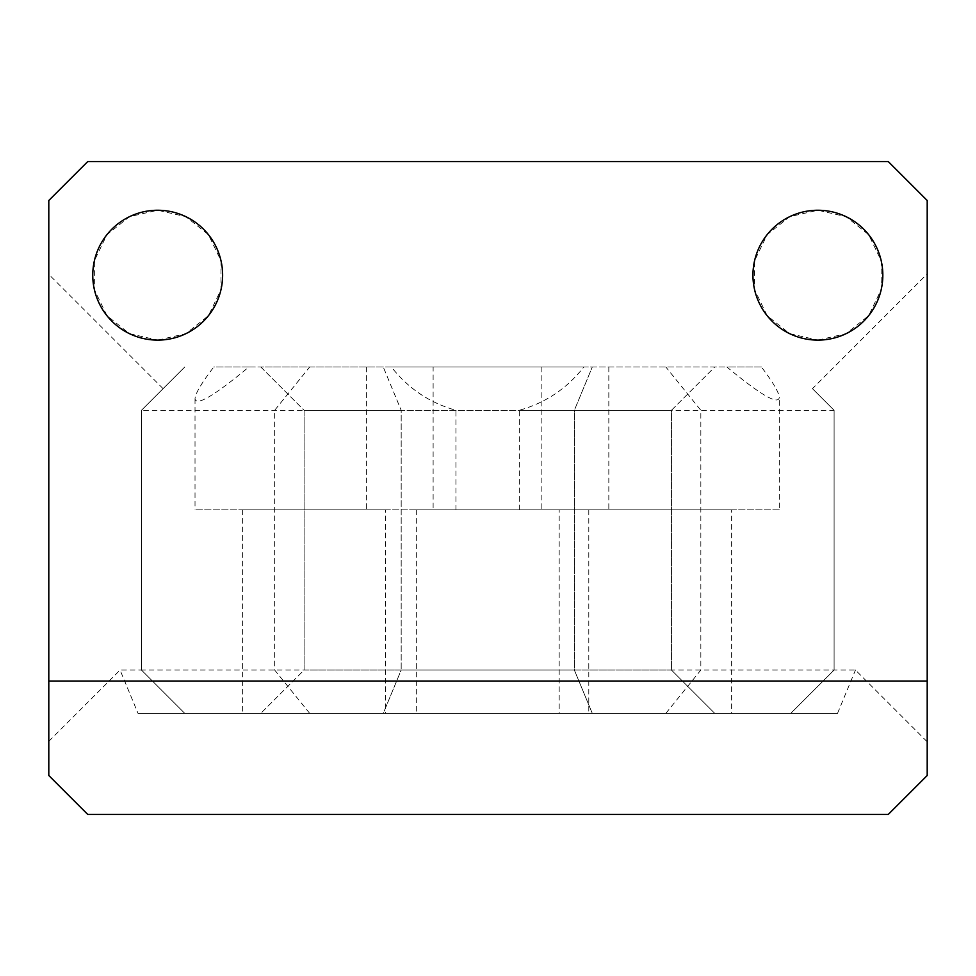 <?xml version="1.0" encoding="UTF-8"?>
<svg xmlns="http://www.w3.org/2000/svg" width="976" height="976" viewBox="0 0 976 976"><rect width="100%" height="100%" fill="white"/><g stroke="black" fill="none" stroke-linecap="round" stroke-linejoin="round"><path stroke-width="0.73" stroke-dasharray="4.88 3.66" d="M260.812 367.013L304.097 410.298L401.185 410.298L304.097 410.298L304.097 670.048L671.439 670.048L714.737 713.346L592.286 713.346L574.352 670.048L401.185 670.048L383.263 713.346L592.286 713.346L260.812 713.346L383.263 713.346L401.185 670.048L304.097 670.048L260.812 713.346L304.097 670.048L304.097 410.298L260.812 367.013L383.263 367.013L401.185 410.298L574.352 410.298L592.286 367.013L714.737 367.013L671.439 410.298L574.352 410.298L671.439 410.298L671.439 670.048L714.737 713.346L592.286 713.346L574.352 670.048L574.352 410.298L401.185 410.298L401.185 670.048L401.185 410.298L383.263 367.013L592.286 367.013L574.352 410.298L574.352 670.048L671.439 670.048L671.439 410.298L714.737 367.013L260.812 367.013M761.463 367.013L726.888 367.013C760.609 394.902 778.079 405.089 779.275 397.561C779.129 392.706 773.187 382.519 761.463 367.013L213.768 367.013C201.434 383.178 195.176 393.779 195.017 398.781C196.286 406.382 214.232 395.792 248.856 367.013L391.388 367.013C408.175 388.485 429.696 402.917 455.938 410.298L455.938 509.875L608.829 509.875L455.938 509.875M48.8 775.505L87.767 814.46L48.8 775.505L48.8 200.495L87.767 161.54L888.233 161.54L927.2 200.495L927.2 273.902L812.447 388.655L834.102 410.298L834.102 670.048L790.804 713.346L138.006 713.346L837.542 713.346L790.804 713.346L834.102 670.048L834.102 410.298L519.293 410.298C545.535 402.917 567.044 388.485 583.843 367.013L726.888 367.013M583.843 367.013L391.388 367.013M248.856 367.013L213.768 367.013M455.938 410.298L141.447 410.298L184.745 367.013L141.447 410.298L184.745 367.013L141.447 410.298L184.745 367.013L141.459 410.298L141.459 670.048L184.745 713.346L141.447 670.048L184.745 713.346L141.447 670.048L141.459 410.298L141.447 670.048L184.745 713.346L141.459 670.048L855.464 670.048L927.2 741.784L927.2 775.505L888.233 814.46L87.767 814.46M559.175 713.346L416.313 713.346L559.175 713.346L559.175 509.875L416.313 509.875L559.175 509.875M731.658 713.346L588.796 713.346L731.658 713.346L731.658 509.875L588.796 509.875L731.658 509.875M385.496 713.346L242.634 713.346L385.496 713.346L385.496 509.875L242.634 509.875L385.496 509.875M141.459 410.298L141.459 670.048L141.447 410.298L141.447 670.048L120.072 670.048L138.006 713.346M163.102 388.655L48.8 274.366M48.8 741.321L120.072 670.048M812.447 388.655L834.102 410.298M817.888 340.112L846.058 333.682L868.664 315.663L881.194 289.628L881.194 260.726L868.664 234.691L846.058 216.672L817.888 210.243L789.718 216.672L767.124 234.691L754.582 260.726L754.582 289.628L767.124 315.663L789.718 333.682L817.888 340.112M157.685 340.112L185.867 333.682L208.461 315.663L221.003 289.628L221.003 260.726L208.461 234.691L185.867 216.672L157.685 210.243L129.515 216.672L106.921 234.691L94.379 260.726L94.379 289.628L106.921 315.663L129.515 333.682L157.685 340.112M837.542 713.346L855.464 670.048M927.2 273.902L927.2 741.784M309.673 713.346L274.671 670.048L274.671 410.298L309.673 367.013M665.852 713.346L700.841 670.048L700.841 410.298L665.852 367.013M779.275 509.875L541.168 509.875L779.275 509.875L779.275 397.561M519.293 509.875L519.293 410.298M433.124 509.875L195.017 509.875L433.124 509.875L433.124 367.013M242.634 509.875L242.634 713.346M588.796 509.875L588.796 713.346M416.313 509.875L416.313 713.346M541.168 367.013L541.168 509.875M366.39 367.013L366.39 509.875M608.829 367.013L608.829 509.875M195.017 398.781L195.017 509.875"/><path stroke-width="1.46" d="M48.8 681.041L48.8 775.505L87.767 814.46L888.233 814.46L927.2 775.505L927.2 200.495L888.233 161.54L87.767 161.54L48.8 200.495L48.8 681.041L927.2 681.041M817.888 340.112A64.941 64.941 0 0 1 752.947 275.171A64.941 64.941 0 0 1 817.888 210.243A64.941 64.941 0 0 1 882.829 275.171A64.941 64.941 0 0 1 817.888 340.112M157.685 340.112A64.941 64.941 0 0 1 92.757 275.171A64.941 64.941 0 0 1 157.685 210.243A64.941 64.941 0 0 1 222.626 275.171A64.941 64.941 0 0 1 157.685 340.112"/></g></svg>
